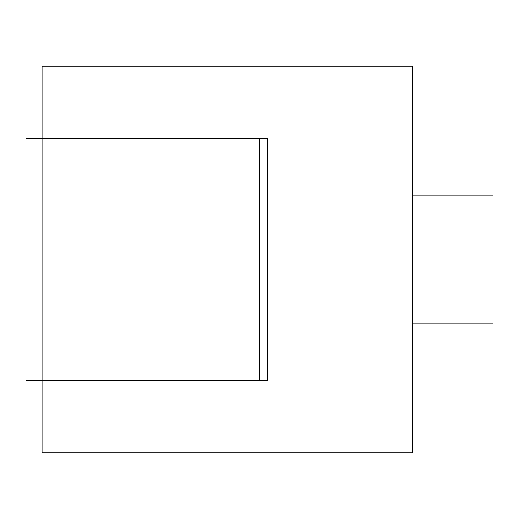 <?xml version="1.0" encoding="UTF-8"?>
<svg xmlns="http://www.w3.org/2000/svg" width="519" height="519" viewBox="0 0 519 519"><rect width="100%" height="100%" fill="white"/><g stroke="black" fill="none" stroke-linecap="round" stroke-linejoin="round"><path stroke-width="0.78" d="M42.058 138.696L42.058 66.218L412.514 66.218L412.514 452.782L42.058 452.782L412.514 452.782L412.514 66.218L42.058 66.218L42.058 452.782L42.058 380.304L267.551 380.304L267.551 138.696L25.95 138.696L25.95 380.304L42.058 380.304M493.05 195.073L412.514 195.073L493.05 195.073L493.05 323.927L412.514 323.927L493.05 323.927L493.05 195.073M259.5 380.304L259.5 138.696"/></g></svg>
